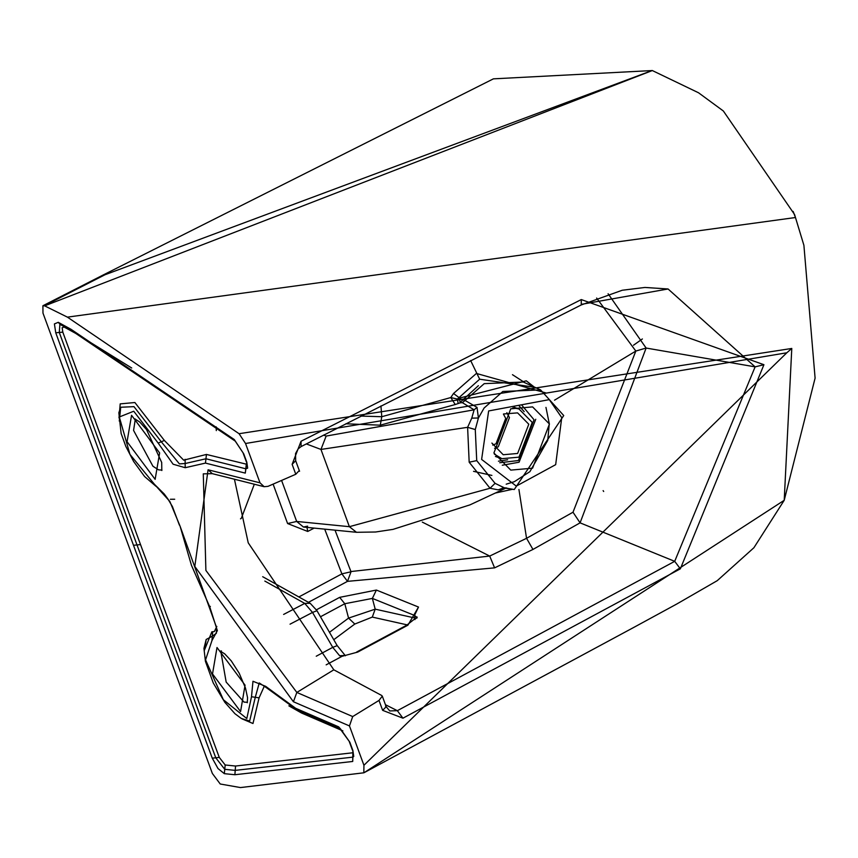 <?xml version="1.0" encoding="UTF-8"?>
<svg xmlns="http://www.w3.org/2000/svg" width="858" height="858" viewBox="0 0 858 858"><rect width="100%" height="100%" fill="white"/><g stroke="black" fill="none" stroke-linecap="round" stroke-linejoin="round"><path stroke-width="1.29" d="M491.891 443.06L503.206 454.74L517.621 453.464L528.785 424.227L517.589 412.88L503.528 413.974M494.347 454.107L501.855 458.676L518.972 457.164L532.25 422.426L518.94 408.934L512.848 407.84M498.444 461.196L507.636 459.77M499.731 462.741L518.447 460.531L534.019 419.744L522.114 405.544M524.184 411.636L519.165 405.92M502.284 465.229L519.069 462.226L535.746 419.283M478.389 385.682L460.178 402.381M473.541 471.332L491.891 475.418M549.442 424.013L532.582 406.896L510.757 408.826L493.908 452.992L510.778 470.109L532.593 468.178L549.442 424.013M273.101 484.126L287.602 523.541L296.675 521.449L303.442 527.037L356.478 532.292L375.589 532.003L393.028 529.375L469.937 504.879L505.684 488.213L514.253 489.532L563.727 415.551L540.561 389.886L502.842 391.473L484.105 408.022L478.421 417.985L475.278 429.547L476.726 460.617L495.066 483.333L504.086 487.741L514.092 489.51M281.585 480.437L296.675 521.449L349.378 526.683L490.036 488.256L469.176 462.205L467.61 427.316L320.956 449.442L326.158 436.068L474.12 409.813L477.016 407.368L478.421 417.985L471.761 418.157L467.61 427.316L475.278 429.547M385.564 706.134L386.186 706.713L382.647 710.349L378.989 700.428L382.303 696.149L381.628 695.441L333.816 669.819L248.23 542.824L234.427 479.225M378.989 700.428L352.702 716.559L349.463 725.932L363.931 765.272L363.835 772.801L240.487 787.569L220.238 783.998L212.366 773.476L42.975 313.095L42.9 305.748L44.648 305.866L67.407 317.138L795.463 217.524L793.135 211.433M471.761 418.157L474.12 409.813L462.355 402.659L465.068 400.461L459.384 398.595L460.231 402.842L455.244 404.526L380.298 425.171L345.828 423.788M534.137 386.958L526.276 380.823L459.781 398.026L457.378 399.067L458.151 403.421M534.931 387.312L479.665 379.204L457.378 399.067L450.782 397.554L455.244 404.526M477.016 407.368L465.068 400.461L484.234 383.644L523.262 382.003L540.561 389.886M546.278 393.05L476.404 373.445L453.517 393.49L450.782 397.554L381.767 416.72L361.004 416.066M795.463 217.524L803.903 245.291L794.551 214.5L723.348 110.993L698.53 92.771L652.316 70.549L44.648 305.866M642.385 338.953L633.494 345.227M525.085 382.829L512.473 374.689M67.407 317.138L239.071 433.708L791.784 348.455L784.212 500.3L364.264 772.575M239.071 433.708L245.538 443.5L786.807 352.777L791.784 348.455M298.992 470.817L295.785 474.26L268.007 486.347L264.157 486.701L260.017 482.839L208.076 469.776L194.809 566.452L293.415 701.737L296.836 692.438L333.816 669.819M245.538 443.5L260.017 482.839M240.497 518.843L241.259 518.457L254.086 484.856L253.786 484.094M295.785 474.26L292.128 464.339L301.051 441.248L301.083 446.589L581.252 304.944L581.284 299.571L763.931 364.714L680.351 568.822L402.949 718.189L382.647 710.349M292.128 464.339L295.667 460.703L299.56 471.256M581.799 304.279L668.06 288.974L755.115 366.859L763.931 364.714M608.097 293.747L646.128 348.048L580.083 522.854L532.957 549.442L494.594 567.857L347.49 581.359L308.451 602.327M596.632 298.048L635.832 351.061L646.128 348.048L755.115 366.859L674.699 561.336L397.351 710.681L402.949 718.189M380.298 425.171L381.767 416.72L380.952 405.931M479.665 379.204L470.634 360.542M680.351 568.822L674.699 561.336L580.083 522.854L573.005 512.226L635.832 351.061L554.536 400.182M495.066 483.333L490.036 488.256L498.144 489.854L504.086 487.741L506.681 488.009M303.442 527.037L307.636 526.147M306.982 527.38L307.722 531.456L287.602 523.541M498.144 489.854L503.131 488.674M414.95 619.605L414.779 617.975L375.203 609.159L372.297 617.095L354.794 624.045L333.751 639.703M415.98 618.586L414.779 617.975L414.5 615.411L418.511 607.056L376.383 590.057L372.372 598.412L344.787 603.732L348.562 618.103L354.794 624.045M416.924 617.385L414.5 615.411L372.372 598.412L375.203 609.159L348.562 618.103L329.472 632.303M495.645 492.975L512.14 489.371M290.047 624.174L312.526 612.44L304.74 603.41L264.832 581.07M382.303 696.149L386.186 706.713L389.768 710.95L397.351 710.681L385.457 704.718M417.052 617.975L417.117 617.009L406.799 625.15L407.904 625.182L418.511 607.056M376.383 590.057L339.65 597.361L344.787 603.732L320.474 616.773M339.65 597.361L316.441 609.813M357.743 652.069L342.063 656.306L357.743 652.069L407.904 625.182M344.852 655.426L339.65 655.748L342.063 656.306L326.158 664.843M339.65 655.748L332.743 647.361L316.248 656.22M580.083 522.854L573.005 512.226L526.555 538.309L489.704 556.07L350.933 571.546L335.028 530.169M532.957 549.442L526.555 538.309L518.929 489.51M494.594 567.857L489.704 556.07L422.308 522.114M298.863 596.954L341.881 573.863L324.71 529.139M492.728 445.098L496.021 443.79L505.716 418.393L503.421 414.071M494.605 448.294L498.284 446.814L509.448 417.589L506.842 412.677M516.291 486.1L555.673 464.661L561.743 417.589L549.292 399.624L488.642 410.95L481.617 459.416L516.291 486.1M469.176 462.205L476.726 460.617M356.478 532.292L349.378 526.683L320.956 449.442L306.317 443.918M326.158 436.068L323.595 435.103M208.076 469.776L212.334 473.67L203.282 473.841L205.888 570.42L296.836 692.438L352.702 716.559M44.273 305.738L104.976 274.764L103.593 274.774L42.9 305.748M462.355 402.659L460.231 402.842M652.198 70.506L104.976 274.764M135.328 419.047L133.569 430.416L152.939 466.248L158.591 469.873L161.958 470.066M131.564 415.293L127.07 441.709L155.137 479.354L159.631 452.938L131.564 415.293M453.517 393.49L458.655 397.308M349.463 725.932L293.415 701.737M240.572 711.582L212.516 673.938L217.01 647.522L245.066 685.167L240.572 711.582M251.501 696.75L252.971 681.273L265.658 686.336L295.678 708.3L338.653 726.855L349.828 742.181L352.885 750.503L352.713 761.464L234.888 774.731L224.324 773.659L218.007 768.553L212.269 758.172L133.494 545.302L55.749 332.786L54.408 323.916L58.269 322.318L70.999 329.29L234.266 439.543L243.736 453.839L246.793 462.162L245.291 473.112L205.459 463.095L185.21 467.707L173.112 464.221L158.172 443.082L133.741 411.229L119.316 416.988L129.944 454.365L154.537 484.405L169.83 501.447L180.073 526.168L191.441 565.293L209.738 606.81L217.364 630.63L211.98 640.529L205.555 659.866L223.348 699.72L246.814 718.554L251.501 696.75L255.287 697.297L259.255 682.957L266.216 687.548L265.658 686.336M133.494 545.302L137.001 544.937L59.277 332.454L55.749 332.786M212.269 758.172L215.766 757.786L137.001 544.937L140.519 544.583L62.806 332.132L59.277 332.454L59.91 324.313M60.039 324.324L58.269 322.318M73.756 331.563L72.404 331.156L70.999 329.29M59.963 324.345L72.404 331.156L235.253 441.13L234.266 439.543M235.253 441.13L243.736 453.839M180.073 526.168L216.441 627.166L216.366 633.322L212.323 636.186L211.98 640.529M210.349 606.413L209.738 606.81M154.537 484.405L164.2 493.951L167.9 498.97L172.415 506.552L179.419 525.15M158.172 443.082L161.272 441.763L133.966 406.649L120.731 407.25L119.273 421.053M151.137 482.099L154.805 485.07M185.21 467.707L185.156 463.513L179.408 463.888L161.272 441.763L164.371 440.454L183.687 460.167L206.435 454.44L247.147 464.371M205.459 463.095L205.952 458.773L185.156 463.513L185.092 459.309M245.291 473.112L245.785 468.79L205.952 458.773L206.435 454.44M246.793 462.162L247.651 468.082M247.576 468.2L245.785 468.79L246.278 464.457M62.806 332.132L62.151 327.777L64.039 327.005L63.706 326.265M64.039 327.005L76.523 333.837L131.724 368.007M157.883 487.58L156.821 486.818M118.994 417.943L120.206 403.882L134.878 402.52L164.371 440.454M140.519 544.583L219.273 757.389L225.182 764.982L235.542 766.033L353.239 752.723M342.868 730.866L301.587 713.041L288.867 705.844M264.414 685.896L259.084 697.854L252.981 723.509L241.999 718.843M204.429 650.171L211.851 631.82L214.361 631.563L216.817 626.415M301.051 441.248L581.284 299.571L581.252 304.944L622.232 290.251L644.959 287.451L668.06 288.974M363.931 765.272L786.807 352.777M314.157 528.099L307.722 531.456M220.774 651.276L226.169 682.078L244.026 702.101L247.404 702.294M407.271 624.892L372.297 617.095M502.22 487.054L502.82 486.947M283.623 614.435L304.74 603.41L310.188 603.303L316.849 610.499L337.065 645.42L345.399 655.769M336.765 645.806L332.743 647.361L312.526 612.44L316.548 610.875M224.324 773.659L224.753 769.326L215.766 757.786L219.273 757.389M234.888 774.731L235.21 770.377L224.753 769.326L225.182 764.982M352.713 761.464L352.863 757.142L235.21 770.377L235.542 766.033M352.885 750.503L353.743 756.424M353.668 756.541L352.863 757.142L353.013 752.809M212.666 631.842L212.323 636.186L206.177 639.478L203.947 648.412L205.427 661.346L213.267 682.989L224.817 702.305L234.985 713.749L241.312 718.457L249.646 721.042L255.287 697.297L259.084 697.854M266.216 687.548L297.565 710.413L295.678 708.3M297.565 710.413L340.551 728.968L338.653 726.855M340.551 728.968L349.828 742.181M300.922 711.861L301.587 713.041M341.881 573.863L347.49 581.359L351.029 571.782L341.881 573.863L351.029 571.782M514.178 407.303L518.94 408.934M501.855 458.676L495.431 456.477M174.71 499.249L170.388 499.259M652.316 70.549L493.393 78.85L103.593 274.774M134.878 418.919L139.715 421.997L146.546 429.579L161.701 462.473L161.808 470.516M212.334 473.67L264.157 486.701M120.731 407.25L118.844 412.752L121.128 433.494L125.847 446.45L133.676 461.561L144.605 476.544L155.995 486.304M243.264 453.453L246.332 461.776M364.06 772.704L634.405 627.08L676.758 604.021L717.234 580.673L753.914 547.726L784.212 500.3L815.1 378.121L803.903 245.291M301.083 446.589L298.176 448.841L295.549 453.56L295.667 460.703M216.302 430.609L216.162 426.834M221.396 650.9L220.324 651.147L224.742 653.871L231.22 660.821L239.146 673.122L245.474 688.009L247.565 697.726L247.265 702.734M545.956 407.4L549.227 423.423M549.249 423.938L547.758 440.39L529.89 471.653L514.371 481.67L506.188 484.18M262.687 576.705L310.188 603.303M349.356 741.795L352.413 750.117M206.177 639.478L204.858 648.316M356.638 652.037L406.799 625.15M603.12 490.626L603.678 491.484"/></g></svg>
